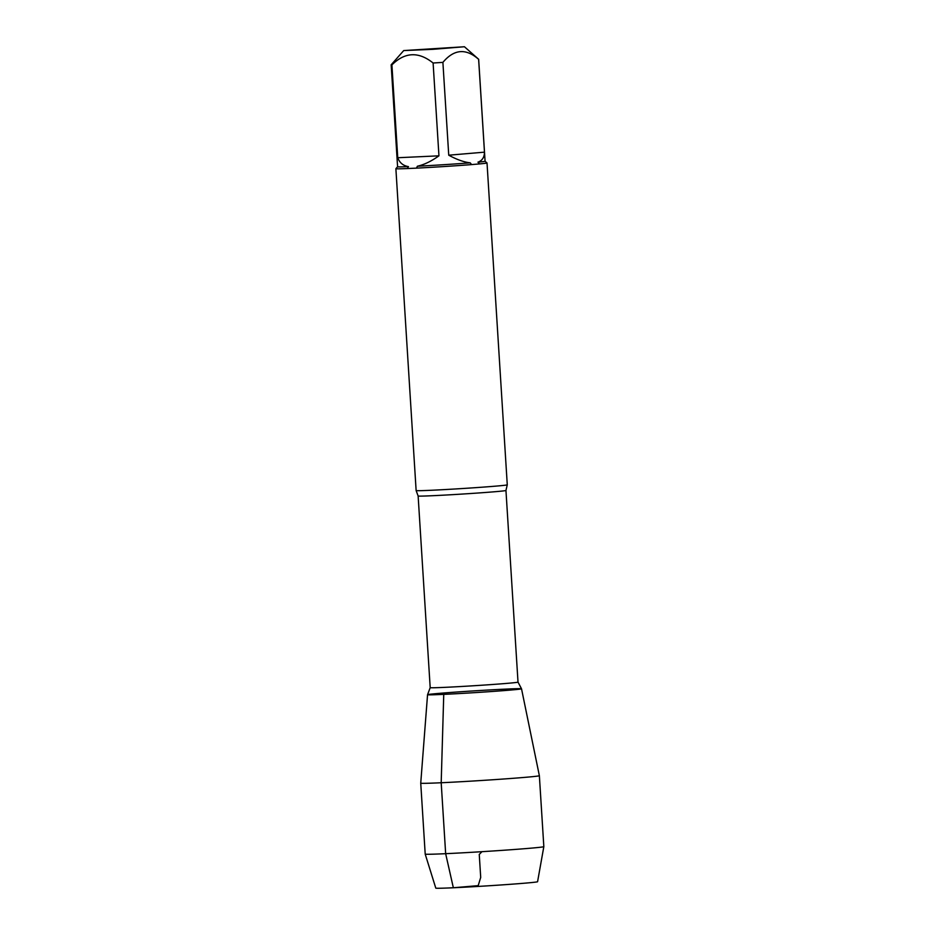 <?xml version="1.0" encoding="UTF-8"?>
<svg xmlns="http://www.w3.org/2000/svg" width="935" height="935" viewBox="0 0 935 935"><rect width="100%" height="100%" fill="white"/><g stroke="black" fill="none" stroke-linecap="round" stroke-linejoin="round"><path stroke-width="1.4" d="M507.261 484.844L505.952 490.466A44.003 0.841 176.4 0 1 480.309 492.85A44.003 0.841 176.4 0 1 433.279 495.679A44.003 0.841 176.4 0 1 418.132 495.994L416.133 490.583A45.663 0.877 -3.6 0 0 416.133 490.583A45.663 0.877 -3.6 0 0 431.841 490.244A45.663 0.877 -3.6 0 0 480.38 487.322A45.663 0.877 -3.6 0 0 507.261 484.844A45.663 0.877 -3.6 0 0 507.273 484.833L487.018 162.959A45.663 0.877 176.4 0 1 479.538 163.917L471.614 164.595A45.663 0.877 176.4 0 1 416.426 168.136L407.286 168.557A45.663 0.877 176.4 0 1 395.879 168.697A45.663 0.877 176.4 0 1 395.891 168.686L397.585 166.757L391.169 64.807A43.828 0.841 -3.6 0 0 391.169 64.807A43.828 0.841 -3.6 0 0 391.905 64.912C404.855 52.021 418.6 51.378 433.104 63.007A43.828 0.841 -3.6 0 0 442.898 62.376C454.024 49.111 465.934 48.094 478.626 59.337A43.828 0.841 -3.6 0 0 478.662 59.302A43.828 0.841 -3.6 0 0 478.662 59.279L464.438 46.75L403.721 50.572L432.823 49.333L464.438 46.75M479.538 163.917L477.96 162.164A43.828 0.841 176.4 0 0 485.078 161.252A43.828 0.841 176.4 0 1 485.078 161.252L487.006 162.947A45.663 0.877 176.4 0 1 487.018 162.959M391.204 64.76A43.828 0.841 -3.6 0 0 391.181 64.784L403.721 50.572M477.96 162.164C482.226 160.633 484.4 157.29 484.47 152.16L478.626 59.337M391.905 64.912L397.749 157.734C399.572 162.748 403.137 165.717 408.466 166.629A43.828 0.841 176.4 0 1 397.585 166.757M442.898 62.376L448.742 155.198C456.923 159.64 464.076 162.176 470.2 162.83A43.828 0.841 176.4 0 1 417.407 166.22C424.081 164.747 431.257 161.287 438.947 155.829L433.104 63.007M416.426 168.136L417.407 166.22M470.2 162.83L471.614 164.595M408.466 166.629L407.286 168.557M443.751 694.366A47.077 0.9 176.4 0 1 427.564 694.682L430.193 687.646A44.003 0.841 -3.6 0 0 445.341 687.33A44.003 0.841 -3.6 0 0 492.359 684.502A44.003 0.841 -3.6 0 0 518.013 682.118L521.508 688.768A47.077 0.9 176.4 0 1 494.533 691.304A47.077 0.9 176.4 0 1 443.751 694.366A47.077 0.9 -3.6 0 0 494.124 691.339A47.077 0.9 -3.6 0 0 521.52 688.791A47.077 0.9 -3.6 0 0 505.321 689.13A47.077 0.9 -3.6 0 0 455.053 692.145A47.077 0.9 -3.6 0 0 427.552 694.705A47.077 0.9 -3.6 0 0 443.751 694.366L441.191 782.747A59.431 1.145 -3.6 0 0 504.713 778.925A59.431 1.145 -3.6 0 0 539.366 775.711L521.52 688.791M425.589 49.391L447.035 47.86L425.589 49.391M484.47 152.16L448.742 155.198M438.947 155.829L397.749 157.734M427.552 694.705L420.738 783.168A59.431 1.145 -3.6 0 0 441.191 782.747L445.656 853.69L453.346 887.759L478.194 885.644L480.707 877.416L479.258 854.45L481.957 851.68M543.831 846.654L537.578 881.717A50.993 0.982 176.4 0 1 486.749 885.901A50.993 0.982 176.4 0 1 435.792 888.121L425.203 854.122A59.431 1.145 -3.6 0 0 425.203 854.122A59.431 1.145 -3.6 0 0 484.587 851.516A59.431 1.145 -3.6 0 0 543.831 846.654L539.366 775.711M416.133 490.571L395.879 168.697M485.078 161.252L478.662 59.302M418.132 495.994L430.193 687.646M505.952 490.466L518.013 682.118M425.203 854.111L420.738 783.168"/></g></svg>
